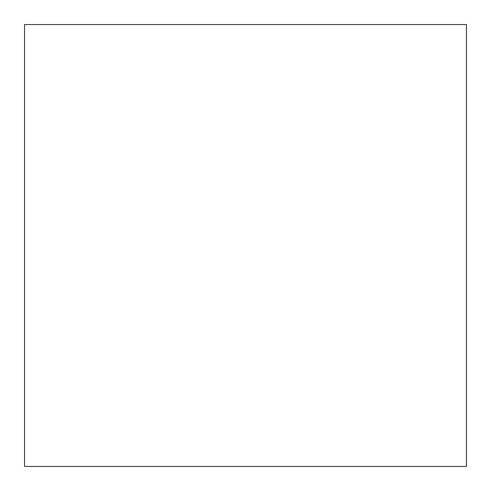 <?xml version="1.0" encoding="UTF-8"?>
<svg xmlns="http://www.w3.org/2000/svg" width="491" height="491" viewBox="0 0 491 491"><rect width="100%" height="100%" fill="white"/><g stroke="black" fill="none" stroke-linecap="round" stroke-linejoin="round"><path stroke-width="0.74" d="M24.55 24.55L24.55 466.45L466.45 466.45L466.45 24.55L24.55 24.55L24.55 466.45L466.45 466.45L466.45 24.55L24.55 24.55"/></g></svg>
